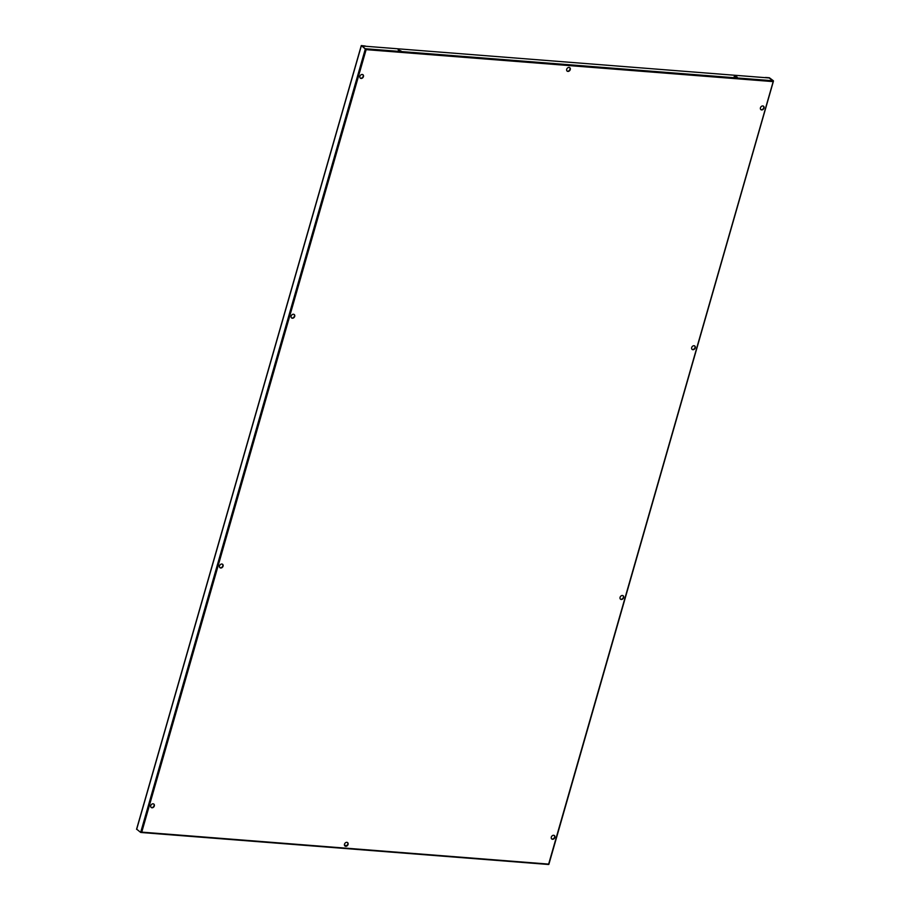 <?xml version="1.0" encoding="UTF-8"?>
<svg xmlns="http://www.w3.org/2000/svg" width="910" height="910" viewBox="0 0 910 910"><rect width="100%" height="100%" fill="white"/><g stroke="black" fill="none" stroke-linecap="round" stroke-linejoin="round"><path stroke-width="1.36" d="M346.858 842.319A2.161 1.683 -53 0 1 345.709 846.311A2.161 1.683 -53 0 1 346.858 842.319M347.415 842.478A2.161 1.683 -53 0 1 344.833 845.913M294.055 314.405A2.161 1.683 -53 0 1 291.462 317.84M362.806 74.62A2.161 1.683 -53 0 1 360.224 78.055M760.771 109.53A2.161 1.683 127 0 0 763.354 106.095M554.224 835.437A2.161 1.683 -53 0 1 551.642 838.872M151.083 807.397A2.161 1.683 127 0 0 153.676 803.962M692.021 349.315A2.161 1.683 127 0 0 694.603 345.88M622.986 595.652A2.161 1.683 -53 0 1 620.392 599.087M219.845 567.612A2.161 1.683 127 0 0 222.427 564.177M567.032 71.014A2.161 1.683 127 0 0 569.615 67.579M567.908 71.412A2.161 1.683 127 0 0 569.057 67.42A2.161 1.683 127 0 0 567.908 71.412M220.732 568.011A2.161 1.683 127 0 0 221.869 564.018A2.161 1.683 127 0 0 220.732 568.011M293.498 314.246A2.161 1.683 -53 0 1 292.349 318.238A2.161 1.683 -53 0 1 293.498 314.246M622.429 595.493A2.161 1.683 -53 0 1 621.28 599.485A2.161 1.683 -53 0 1 622.429 595.493M692.897 349.713A2.161 1.683 127 0 0 694.046 345.72A2.161 1.683 127 0 0 692.897 349.713M151.97 807.796A2.161 1.683 127 0 0 153.119 803.803A2.161 1.683 127 0 0 151.97 807.796M362.248 74.461A2.161 1.683 -53 0 1 361.111 78.453A2.161 1.683 -53 0 1 362.248 74.461M553.667 835.278A2.161 1.683 -53 0 1 552.518 839.27A2.161 1.683 -53 0 1 553.667 835.278M761.659 109.928A2.161 1.683 127 0 0 762.808 105.935A2.161 1.683 127 0 0 761.659 109.928M772.692 81.365L772.874 80.751L768.87 77.725M548.696 864.477L141.38 832.525L140.663 832.422L141.425 831.877M773.022 81.604L366.127 49.64L361.907 45.75L365.285 46.012L361.281 45.568L366.127 49.64L141.755 832.127L548.639 864.102L773.409 80.785L773.022 81.604L773.409 80.785L769.405 77.771L765.481 77.452L768.859 77.725M344.492 845.333L346.881 845.527M141.755 832.127L140.663 832.422L136.716 829.192M365.922 48.765L365.797 49.39L365.922 48.765M366.127 49.64L362.271 46L769.155 77.964L772.874 80.763L365.968 48.787M734.154 76.588L736.702 77.316M401.026 50.937L398.478 50.209M400.707 50.926L398.171 49.8L400.707 50.926M734.643 75.985L737.18 77.122L734.643 75.985M548.764 864.216L773.216 81.49M141.505 832.502L548.139 864.455M361.372 45.705L136.648 829.397M365.388 48.73L140.663 832.422M548.855 864.386L773.443 81.172M136.557 829.26L361.281 45.568"/></g></svg>
